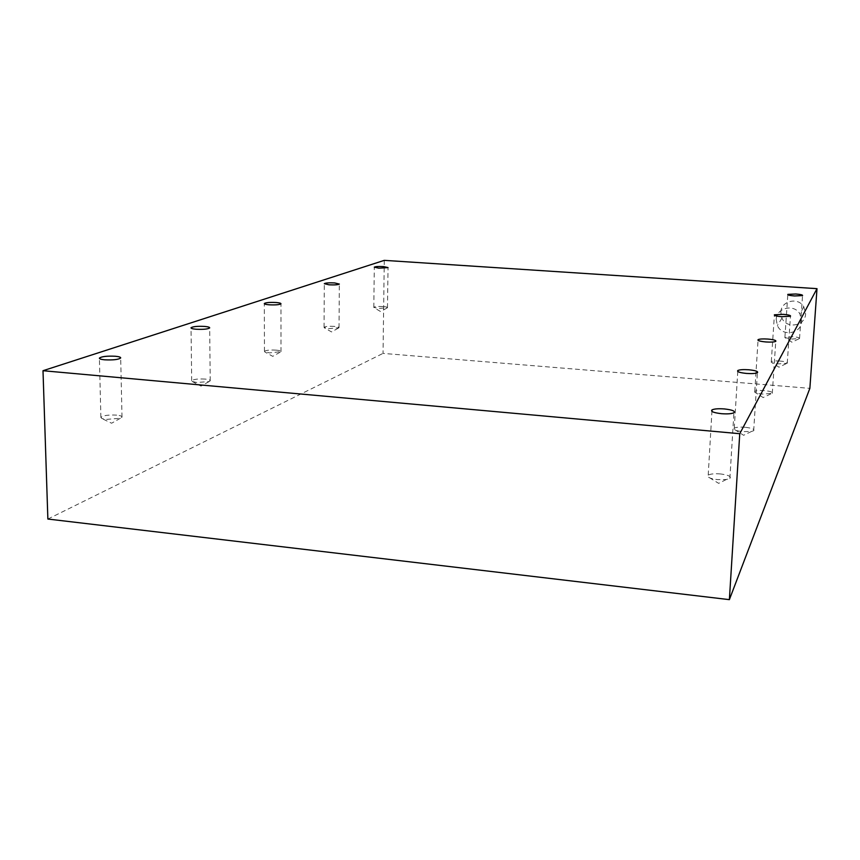 <?xml version="1.0" encoding="UTF-8"?>
<svg xmlns="http://www.w3.org/2000/svg" width="860" height="860" viewBox="0 0 860 860"><rect width="100%" height="100%" fill="white"/><g stroke="black" fill="none" stroke-linecap="round" stroke-linejoin="round"><path stroke-width="0.64" stroke-dasharray="4.3 3.22" d="M334.346 326.381C328.864 326.101 325.445 326.424 324.069 327.327L328.724 328.671L339.023 327.724C339.152 327.112 337.593 326.671 334.346 326.381M780.02 361.039C775.516 360.759 772.613 360.963 771.302 361.662L771.173 362.125C771.914 362.909 774.365 363.5 778.526 363.877L787.255 363.264C787.76 362.318 785.352 361.576 780.02 361.039M792.845 336.701L784.825 337.55L791.608 339.055L799.542 338.55C799.897 337.765 797.671 337.152 792.845 336.701M383.001 306.536C378.077 306.289 375.014 306.547 373.81 307.289L378.271 308.46L387.473 307.719C387.591 307.192 386.097 306.805 383.001 306.536M780.837 312.212C781.009 300.871 798.166 296.743 803.799 306.762L805.594 313.932C805.325 326.037 786.567 329.283 781.955 318.103L780.837 312.212M776.214 319.469C776.386 307.783 794.081 303.537 799.886 313.879L801.746 321.285C801.477 333.766 782.138 337.077 777.375 325.542L776.214 319.469M764.443 390.601C759.541 390.279 756.316 390.526 754.779 391.364L754.596 392.02C755.478 392.956 758.144 393.644 762.616 394.084L772.291 393.332C773.022 392.16 770.409 391.246 764.443 390.601M745.125 427.269C739.75 426.882 736.138 427.194 734.279 428.215L734.032 429.194C735.106 430.322 738.041 431.139 742.825 431.634L751.522 431.451L753.683 430.709C754.747 429.215 751.898 428.076 745.125 427.269M720.529 473.946C714.617 473.484 710.521 473.871 708.21 475.128L707.877 476.698C709.253 478.063 712.478 479.031 717.552 479.6L726.281 479.525L729.871 478.45C731.495 476.494 728.377 474.989 720.529 473.946M276.103 350.127C269.922 349.816 266.041 350.224 264.45 351.364L269.32 352.89L280.983 351.665C281.134 350.955 279.5 350.45 276.103 350.127M205.121 379.066C198.026 378.712 193.543 379.271 191.694 380.733L192.178 381.485L196.757 382.474L209.109 381.571L210.216 380.829C210.356 380.012 208.657 379.432 205.121 379.066M116.713 415.122C108.338 414.713 103.06 415.477 100.889 417.433L101.878 418.53L106.156 419.422L120.389 418.261L122.012 417.132C122.109 416.186 120.346 415.52 116.713 415.122M384.28 260.354L383.033 353.395L809.862 388.354M47.87 519.042L383.033 353.395M324.069 327.327L324.306 283.864M338.442 328.09L331.519 331.928L324.209 327.724M771.302 361.662L774.376 315.287M786.287 363.64L778.956 367.198L771.173 362.125M784.922 337.206L787.803 294.743M798.854 338.84L791.931 342.215L784.825 337.55M373.81 307.289L374.293 267.32M387.043 307.998L380.593 311.556L373.885 307.579M803.799 306.762L799.886 313.879M770.893 393.848L763.186 397.567L754.596 392.02M754.779 391.364L758.047 340.323M751.522 431.451L743.61 435.278L734.032 429.194M734.279 428.215L737.772 371.498M726.281 479.525L718.659 483.352L707.877 476.698M708.21 475.128L711.94 411.392M280.199 352.181L272.738 356.341L264.708 351.901M264.45 351.364L264.321 303.72M209.109 381.571L201.025 386.108L192.178 381.485M191.694 380.733L191.027 328.004M120.389 418.261L111.606 423.227L101.878 418.53M100.889 417.433L99.405 358.362M122.012 417.132L120.69 357.975M210.216 380.829L209.679 327.929M280.983 351.665L280.962 303.827M729.871 478.45L733.913 412.779M753.683 430.709L757.413 372.702M772.291 393.332L775.752 341.388M781.955 318.103L777.375 325.542M387.473 307.719L388.032 267.589M799.542 338.55L802.541 295.582M787.255 363.264L790.469 316.233M339.023 327.724L339.345 284.079"/><path stroke-width="1.29" d="M334.637 282.929C329.133 282.671 325.682 282.918 324.306 283.671L328.993 284.81C334.519 285.068 337.969 284.832 339.345 284.079L334.637 282.929M783.159 314.33L774.409 314.803C773.903 315.588 776.333 316.222 781.697 316.695L790.469 316.233C790.963 315.437 788.534 314.803 783.159 314.33M795.779 294.002L787.824 294.378C787.47 295.034 789.716 295.56 794.565 295.958L802.541 295.582C802.896 294.926 800.638 294.399 795.779 294.002M383.528 266.578C378.583 266.342 375.498 266.536 374.293 267.159L378.787 268.169L388.032 267.589L383.528 266.578M767.819 339.055C762.874 338.754 759.638 338.947 758.09 339.646C757.37 340.614 760.014 341.388 766.013 341.968C770.947 342.269 774.204 342.076 775.752 341.388C776.472 340.399 773.828 339.625 767.819 339.055M748.759 369.768C743.341 369.413 739.697 369.66 737.837 370.51C736.794 371.735 739.675 372.713 746.48 373.433C751.887 373.788 755.532 373.541 757.413 372.702C758.477 371.456 755.585 370.477 748.759 369.768M724.442 408.941C718.476 408.511 714.337 408.822 712.026 409.876C710.446 411.488 713.606 412.757 721.486 413.692C727.442 414.122 731.58 413.81 733.913 412.779C735.526 411.144 732.365 409.865 724.442 408.941M276.049 302.516C269.836 302.225 265.923 302.548 264.321 303.494C264.181 304.075 265.815 304.515 269.212 304.805C275.447 305.096 279.36 304.773 280.962 303.827C281.113 303.247 279.468 302.806 276.049 302.516M204.551 326.424C197.402 326.09 192.887 326.531 191.017 327.746C190.888 328.423 192.586 328.928 196.123 329.24C203.293 329.584 207.808 329.144 209.679 327.929C209.829 327.252 208.12 326.746 204.551 326.424M115.358 356.255C106.919 355.868 101.598 356.481 99.394 358.115C99.308 358.899 101.071 359.458 104.694 359.813C113.154 360.2 118.486 359.587 120.69 357.975C120.798 357.179 119.024 356.61 115.358 356.255M43 370.714L47.87 519.042L729.377 599.646L809.862 388.354L817 288.659L384.28 260.354L43 370.714L739.75 433.709L817 288.659M729.377 599.646L739.75 433.709M758.047 340.323L758.09 339.646M737.772 371.498L737.837 370.51M711.94 411.392L712.026 409.876"/></g></svg>
